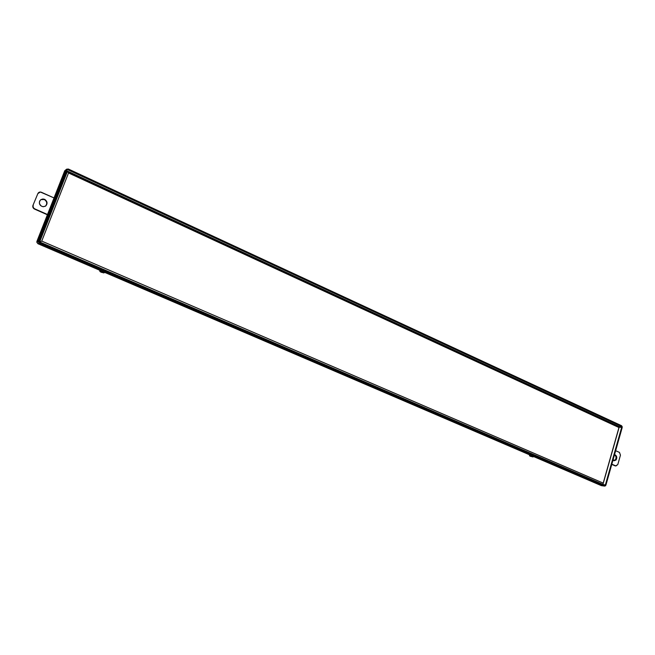 <?xml version="1.0" encoding="UTF-8"?>
<svg xmlns="http://www.w3.org/2000/svg" width="655" height="655" viewBox="0 0 655 655"><rect width="100%" height="100%" fill="white"/><g stroke="black" fill="none" stroke-linecap="round" stroke-linejoin="round"><path stroke-width="0.98" d="M603.206 483.103L618.959 427.527L68.538 172.961L41.74 241.097L603.206 483.103L602.96 484.373L39.644 241.957L67.424 171.373L619.27 426.831L602.96 484.373L602.01 484.242M618.959 427.527L619.27 426.831M41.74 241.097L39.243 242.145M68.538 172.961L67.424 171.373L66.974 171.675L39.234 242.137M44.335 199.529L43.173 198.981C40.479 199.349 39.226 200.766 39.406 203.222C39.734 205.121 41.036 206.292 43.296 206.734L45.694 206.022C47.782 203.558 47.43 201.331 44.646 199.333L44.335 199.529C47.111 201.527 47.463 203.754 45.383 206.202L45.383 206.202C47.463 203.754 47.111 201.527 44.335 199.529L40.88 199.636L44.335 199.529M37.859 193.602L32.93 205.441L37.859 193.602L40.34 192.013L54.029 197.941L41.412 192.267C39.808 191.735 38.62 192.177 37.859 193.602L32.93 205.441C32.504 207.013 33.028 208.233 34.518 209.076L34.821 208.888C33.331 208.044 32.807 206.824 33.233 205.244C32.807 206.824 33.331 208.044 34.821 208.888L47.389 214.774L34.518 209.076C33.028 208.233 32.504 207.013 32.93 205.441L37.859 193.602M47.496 214.504L34.821 208.888L47.496 214.504M614.57 454.84L615.315 454.906L614.57 454.84C616.257 456.175 616.486 457.886 615.25 459.966L613.891 460.702L615.25 459.966C616.486 457.886 616.257 456.175 614.57 454.84L614.57 454.84M612.982 460.113L614.087 460.76L615.995 460.039C617.231 457.96 617.002 456.248 615.315 454.906C617.002 456.248 617.231 457.96 615.995 460.039L612.982 460.113M36.942 241.294L38.178 240.696L36.942 241.294L37.744 241.801L39.038 241.073L37.802 241.67L36.942 241.294L36.836 242.235L38.072 241.638L605.572 485.773L604.467 486.067L39.234 243.128L37.998 243.717L36.836 242.235L37.998 243.717L39.234 243.128L38.072 241.638L39.234 243.128L604.467 486.067L605.572 485.773L38.072 241.638L36.836 242.235L64.722 170.808L66.065 169.899L66.908 170.292L39.038 241.073L38.178 240.696L66.065 169.899L38.178 240.696L39.038 241.073L66.908 170.292L66.065 169.899L64.722 170.808L66.614 169.178L68.398 169.039L621.546 425.709L68.398 169.039L66.614 169.178L622.25 426.798L621.546 425.709L622.25 426.798L66.614 169.178L64.722 170.808L36.901 241.408M605.384 484.921L605.9 485.15L622.201 427.535L621.685 427.297L605.384 484.921L621.685 427.297L619.18 427.134L622.201 427.535L605.9 485.15L602.797 484.577L605.384 484.921M66.835 172.036L66.319 171.798L66.835 172.036M38.833 241.171L38.563 241.851L38.833 241.171M618.885 426.438L66.72 170.767L618.885 426.438M619.253 427.142L619.262 426.61L622.25 426.798L619.262 426.61L619.253 427.142M604.467 486.067L601.511 485.666L604.467 486.067M37.892 243.668L601.511 485.666L37.925 243.717M601.175 485.527L604.63 486.116M615.643 450.697L619.483 452.425L615.643 450.697M620.457 455.127L619.483 452.425L620.457 455.127L617.804 464.534L620.457 455.127M611.835 464.174L615.692 465.877L617.804 464.534L615.962 465.959L611.835 464.174M611.77 464.387L614.947 465.795L611.77 464.387M44.646 199.333C47.43 201.331 47.782 203.558 45.694 206.022C42.714 207.332 40.618 206.399 39.406 203.222C39.603 199.906 41.355 198.612 44.646 199.333M530.296 456.248L533.08 456.912L530.804 455.937C529.559 455.692 529.396 455.798 530.296 456.248L529.715 455.921L530.804 455.937L533.105 456.887L530.296 456.248M532.687 456.92L529.715 455.888L532.687 456.92M529.445 455.454L532.237 455.954L529.682 455.855M101.337 272.3L103.875 272.75L100.551 271.326C99.568 271.26 99.838 271.579 101.337 272.3L100.027 271.571L100.551 271.326L103.924 272.848L101.337 272.3M103.801 272.938L100.485 271.874C99.609 271.26 99.945 271.162 101.468 271.571L103.801 272.938L101.468 271.571C99.945 271.162 99.609 271.26 100.485 271.874L103.801 272.938L100.485 271.874L99.986 271.498L101.468 271.571L103.801 272.938M104.137 272.75L103.465 271.858L104.137 272.75M99.707 270.965L101.992 271.227L100.42 270.777L99.928 271.35M36.852 242.301L37.941 243.726L601.356 485.633M615.217 465.885L615.962 465.959M533.105 456.887L533.547 456.658M529.633 454.832L529.469 455.381M103.924 272.848L104.464 272.603"/></g></svg>
